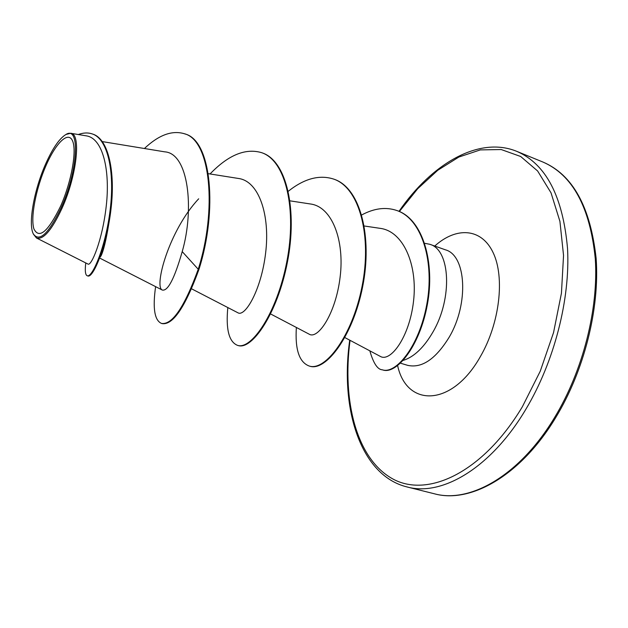 <?xml version="1.0" encoding="UTF-8"?>
<svg xmlns="http://www.w3.org/2000/svg" width="628" height="628" viewBox="0 0 628 628"><rect width="100%" height="100%" fill="white"/><g stroke="black" fill="none" stroke-linecap="round" stroke-linejoin="round"><path stroke-width="0.94" d="M60.626 206.141C48.042 231.787 39.14 239.378 33.92 228.922C30.34 217.61 35.937 188.698 45.852 165.949C55.711 143.066 68.185 130.703 72.518 140.829C77.016 150.587 71.459 181.861 60.626 206.141M61.191 207.687C48.474 233.993 39.14 242.651 33.182 233.663C28.111 223.223 34.148 190.001 45.357 164.599C52.32 148.852 59.048 138.89 65.547 134.737C80.321 124.391 78.319 170.243 61.191 207.687M66.136 134.423L70.65 133.269C81.373 133.214 76.946 175.526 62.039 208.245C51.771 230.201 43.254 240.108 36.487 237.981L33.472 234.26M403.223 360.401C414.08 356.947 424.018 347.433 433.03 331.874C452.851 297.986 450.221 249.661 429.811 244.3L424.732 243.303M108.675 224.612C106.022 240.43 103.502 250.8 101.108 255.722L100.339 256.93L106.422 235.704L108.581 225.146M344.866 337.581L380.356 356.421C390.388 362.466 409.425 337.401 413.514 301.354C417.832 265.361 403.608 231.143 379.995 228.325L364.264 225.994M270.621 313.969L309.306 334.245C318.027 339.544 335.799 313.537 340.117 277.074C344.694 240.752 332.259 206.636 310.318 203.967L290.026 200.85M191.658 288.849L237.934 312.791C245.101 317.258 261.366 289.893 265.668 252.66C270.173 215.428 259.136 181.1 238.428 178.462L208.3 173.681M198.691 198.801C169.003 230.319 153.829 286.855 162.267 290.034C167.825 291.416 174.474 278.604 182.222 251.608C194.515 209.179 188.636 153.248 164.685 151.835L102.364 141.606M36.487 237.988L88.022 264.082C91.233 266.366 102.388 240.822 106.258 205.906C110.253 171.083 103.212 138.058 86.107 135.821L70.65 133.269M184.334 133.725C211 140.162 217.053 210.388 198.236 269.255L198.927 269.475C217.743 210.623 211.675 140.405 184.985 133.96L184.334 133.725C172.009 130.075 158.703 135.004 144.416 148.506M85.761 262.936C84.819 270.794 85.322 275.08 87.276 275.786L87.967 275.99C93.093 277.969 106.54 247.016 110.96 209.446C115.544 171.805 108.479 138.976 92.905 134.157L92.206 133.913C87.92 132.477 83.288 132.681 78.319 134.533M87.276 275.786C92.387 277.757 105.818 246.788 110.245 209.21C114.83 171.562 107.773 138.733 92.206 133.913M155.611 286.643C152.557 308.175 154.527 320.437 161.506 323.428C172.26 325.045 184.506 306.99 198.236 269.255L182.222 251.608M198.927 269.475C185.181 307.186 172.928 325.233 162.157 323.616L161.506 323.428M210.058 173.956C228.294 155.006 245.493 147.91 261.664 152.675L262.276 152.902C286.925 161.051 297.57 210.608 287.428 262.072C277.513 313.623 251.906 350.385 238.106 345.518L237.494 345.345C228.961 341.899 225.735 329.308 227.815 307.555M333.978 179.2L334.269 179.302C360.386 188.039 372.679 236.834 362.654 286.682C352.873 336.624 325.689 371.627 309.816 366.202L309.235 366.038C299.226 362.325 294.94 349.466 296.369 327.463M397.171 210.623L397.446 210.725C423.029 219.439 435.259 262.967 427.307 304.847C419.575 346.876 396.362 374.673 382.837 369.971L382.287 369.806C377.554 369.578 373.401 363.251 369.829 350.832M261.664 152.675C286.289 160.823 296.926 210.388 286.784 261.86C276.862 313.427 251.271 350.204 237.494 345.345M288.323 191.242C304.297 178.556 319.416 174.506 333.688 179.09C359.789 187.819 372.074 236.623 362.042 286.486C352.261 336.443 325.092 371.454 309.235 366.038M361.752 214.933C374.217 208.237 385.93 206.769 396.896 210.529C422.471 219.235 434.694 262.771 426.742 304.659C419.009 346.703 395.805 374.508 382.287 369.806M434.317 493.765C469.964 503.656 519.733 475.592 554.579 417.526C582.917 370.826 598.602 309.062 595.297 258.909C590.092 207.201 572.61 174.898 542.843 162.008L516.875 151.403C545.999 164.034 562.892 196.407 567.539 248.531C570.326 299.101 554.312 361.634 525.989 409.04C491.151 467.978 441.963 496.677 407.101 486.959L434.317 493.765C470.019 503.789 520.494 476.275 555.772 417.494C584.252 370.606 599.811 308.489 596.129 258.328C590.414 206.753 572.658 174.647 542.843 162.008M399.384 211.495L417.73 188.698L437.771 170.259L458.864 157.047L480.302 149.904L501.223 149.543L520.667 156.49L537.615 170.973L551.023 192.827L559.925 221.378L563.544 255.423L561.44 293.213L553.543 332.597L540.245 371.226L522.363 406.756C482.838 472.923 426.914 498.758 391.848 478.403C356.476 458.142 342.064 400.986 350.047 340.329M429.811 244.3L445.48 249.842C466.172 255.329 469.124 303.434 449.279 337.04C435.793 359.043 421.93 368.479 407.69 365.355L400.491 363.196M434.749 246.043C456.336 226.559 481.582 227.901 493.223 252.841C504.99 277.552 499.692 323.302 480.436 356.469C452.152 407.085 406.709 407.619 397.634 365.653M349.725 340.156C339.724 410.194 361.155 475.843 407.101 486.959M99.679 258.069L162.267 290.042M399.008 211.338C432.237 163.092 479.502 135.915 516.875 151.403M333.688 179.09L334.269 179.302M396.896 210.529L397.446 210.725"/></g></svg>
